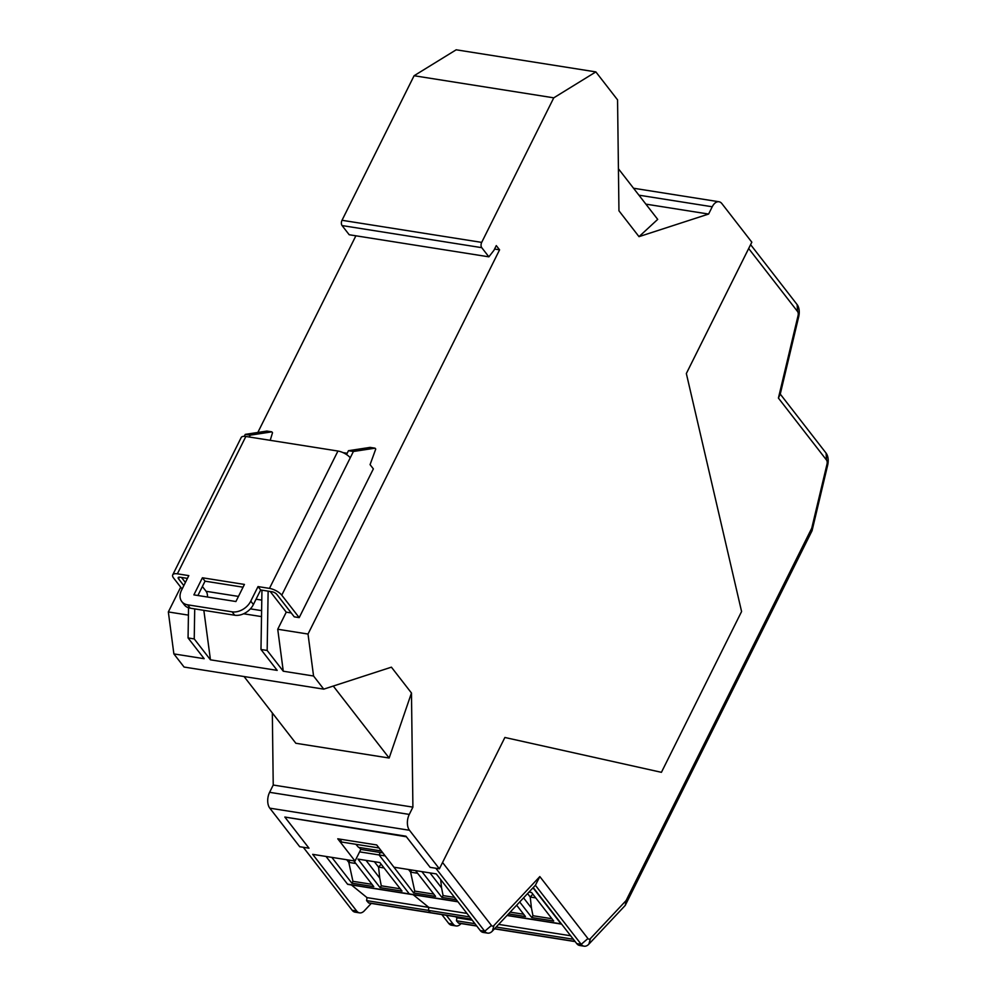 <?xml version="1.0" encoding="UTF-8"?>
<svg xmlns="http://www.w3.org/2000/svg" width="996" height="996" viewBox="0 0 996 996"><rect width="100%" height="100%" fill="white"/><g stroke="black" fill="none" stroke-linecap="round" stroke-linejoin="round"><path stroke-width="1.49" d="M595.857 71.899L553.764 97.832L414.087 75.733L456.18 49.8L595.857 71.899L617.557 99.861L618.952 210.803L639.009 236.65L708.604 214.053L712.24 206.77A11.516 6.673 99 0 1 718.975 201.752A11.516 6.673 99 0 1 721.901 203.632L751.831 242.19L686.344 373.525L741.584 611.544L686.344 373.525L748.668 248.514L797.559 311.511A3.835 2.229 99 0 1 798.082 315.52L778.411 398.076L826.506 460.04A3.835 2.229 99 0 1 827.029 464.049L811.752 528.204L626.098 900.571L625.239 905.414L812.064 530.706L811.752 528.204M244.057 676.533L295.849 743.265L389.15 758.031L411.473 693.017L412.904 807.134L409.281 814.417A11.516 6.673 99 0 0 409.481 830.266L439.398 868.811L430.135 867.354L405.957 836.204L284.831 817.044L308.997 848.194L299.721 846.725L269.804 808.167A11.516 6.673 -81 0 1 269.605 792.318L273.228 785.035L272.331 712.949M439.398 868.811L504.885 737.476L661.419 772.323L504.885 737.476L442.56 862.486L491.451 925.483A3.835 2.229 99 0 0 494.004 925.433L539.832 876.58L587.926 938.556A3.835 2.229 99 0 0 590.479 938.493L626.098 900.571M414.087 75.733L342.014 220.29A3.835 2.229 -81 0 0 342.076 225.569L481.753 247.668L488.874 256.831L493.929 250.32L496.282 245.601L499.581 249.834L308.013 634.041L313.566 676.01L323.75 689.145L391.416 667.171L411.473 693.017M488.874 256.831L349.198 234.745L342.076 225.569M323.75 689.145L184.073 667.046L173.877 653.911L168.336 611.942L180.687 587.179M257.839 432.451L355.883 235.803M273.228 785.035L412.904 807.134M553.764 97.832L481.69 242.389A3.835 2.229 99 0 0 481.753 247.668M741.584 611.544L661.419 772.323L741.584 611.544M333.274 686.045L389.15 758.031M313.566 676.01L283.275 671.217L277.735 629.248L308.013 634.041M173.877 653.911L204.168 658.705L188.057 637.938L194.232 638.922L210.455 659.825L203.844 610.349M268.136 591.151L267.165 650.45L260.977 649.479L277.199 670.383L210.455 659.825M267.165 650.45L283.275 671.217M291.23 612.951L286.25 612.167L277.735 629.248M172.719 574.879A9.985 3.884 -153.5 0 1 177.375 573.821L188.804 575.626L181.546 590.192A15.363 10.993 -37.8 0 0 181.782 601.559L184.409 604.946A15.363 10.993 142.2 0 0 190.236 608.195L234.732 615.229A15.363 10.993 142.2 0 0 253.407 604.522L260.666 589.968L272.095 591.773A3.835 1.494 26.5 0 1 276.826 594.388L294.256 616.848L299.198 617.62L373.363 468.879L370.076 464.646L375.741 449.072L375.044 448.175L353.406 451.487L350.256 457.811A9.985 3.884 26.5 0 0 337.943 451.039L245.85 436.472A9.985 3.884 26.5 0 0 241.194 437.53L172.719 574.879A9.985 3.884 -153.5 0 0 173.615 578.054L182.131 589.034M168.336 611.942L188.431 615.13M494.576 249.05L499.581 249.834M286.25 612.167L270.202 591.475M260.977 649.479L261.948 590.18M243.622 613.773L261.525 616.611M194.718 608.905L194.232 638.922M202.375 586.507L206.097 591.3A7.682 4.457 99 0 1 207.467 597.027M188.057 637.938L188.543 607.784M181.509 577.456L185.405 582.461M183.824 585.623L178.558 578.838A3.835 1.494 26.5 0 1 178.209 577.618A3.835 1.494 26.5 0 1 180.002 577.207L187.435 578.39M244.281 436.323L245.253 434.38L266.891 431.069L271.833 431.853L250.195 435.165L249.274 437.007M270.215 440.319L272.518 432.737L271.833 431.853M347.181 453.28L343.035 452.632M346.546 454.562L348.463 450.702L370.101 447.391L375.044 448.175M299.198 617.62L281.768 595.172A9.985 3.884 -153.5 0 0 269.468 588.387L258.026 586.582L260.666 589.968M243.061 587.192L205.039 581.166L197.893 595.508M181.782 601.559A15.363 10.993 -37.8 0 0 187.597 604.809L232.093 611.843A15.363 10.993 -37.8 0 0 250.768 601.136L258.026 586.582M193.884 594.873L235.915 601.522L244.431 584.428L202.4 577.78L193.884 594.873M205.039 581.166L202.4 577.78M348.463 450.702L353.406 451.487M250.195 435.165L245.253 434.38M708.604 214.053L645.869 204.13M618.429 168.772L657.709 219.381L639.009 236.65M378.194 846.874L378.891 847.783M355.858 844.297L358.535 847.359L381.368 850.97M378.567 847.882L341.479 842.018L340.445 839.23M533.009 887.785L560.997 923.852A1.531 0.896 99 0 0 561.395 924.101A1.531 0.896 99 0 0 561.595 924.101M551.921 918.735L532.972 915.735L531.789 917.565L553.701 921.026L531.565 892.503L528.963 892.092M531.789 917.565L519.688 901.978M508.52 913.88L525.452 916.557L516.65 905.215M523.56 897.857L531.441 908.016L530.233 897.023L527.569 893.586M532.972 915.735L531.441 908.016M535.748 897.894L530.233 897.023L532.835 894.134M523.672 914.266L510.164 912.124M459.144 923.093A1.531 0.896 -81 0 1 458.733 923.192A1.531 0.896 -81 0 1 458.372 922.968L456.454 920.765L456.89 917.777L455.645 916.768M570.646 935.767L498.66 924.388M472.241 920.204L456.89 917.777M456.454 920.765L474.943 923.69M496.17 927.039L573.347 939.253M285.479 817.156L406.393 836.765L430.135 867.354L435.837 868.251L484.728 931.248A11.516 6.673 99 0 0 487.667 933.128L483.197 932.43A11.516 6.673 -81 0 1 480.259 930.538L436.298 873.903L393.968 867.205L376.7 844.957L337.769 838.806L355.024 861.042L312.694 854.344L356.655 910.991A11.516 6.673 99 0 0 359.581 912.871A11.516 6.673 99 0 0 364.299 910.83L371.247 903.422M487.667 933.128A11.516 6.673 99 0 0 492.373 931.086L535.375 885.27L581.203 944.32A11.516 6.673 99 0 0 584.142 946.2L579.672 945.49A11.516 6.673 -81 0 1 576.734 943.61L533.221 887.548M446.32 915.287L453.13 924.051A11.516 6.673 99 0 0 456.056 925.944A11.516 6.673 99 0 0 460.762 923.902L461.086 923.566M535.375 885.27L539.832 876.58M584.142 946.2A11.516 6.673 99 0 0 588.848 944.158L625.239 905.414M812.064 530.706L827.664 465.169A11.516 6.673 99 0 0 826.095 453.143L826.506 460.04M778.411 398.076L780.254 394.092L826.095 453.143M780.254 394.092L798.717 316.653A11.516 6.673 99 0 0 797.149 304.627L750.598 244.643M359.581 912.871L355.124 912.162A11.516 6.673 -81 0 1 352.186 910.282L303.294 847.285L308.997 848.194L285.254 817.604M355.024 861.042L360.826 849.414L359.12 847.447M360.826 849.414L382.862 852.9M441.851 914.589L448.661 923.354A11.516 6.673 -81 0 0 451.599 925.234L456.056 925.944M359.606 851.866L379.078 854.942L380.298 852.489L379.078 854.942L409.331 893.922A1.531 0.896 99 0 0 409.717 894.184A1.531 0.896 -81 0 1 409.331 893.922L347.517 884.149L326.028 856.46M466.987 913.432L428.815 907.393L413.216 894.732L428.815 907.393L428.392 910.381L428.815 907.393L367.014 897.62L351.414 884.958M431.081 912.722A1.531 0.896 -81 0 1 430.67 912.809A1.531 0.896 -81 0 1 430.309 912.597L428.392 910.381L469.689 916.918M457.799 901.592L409.331 893.922L379.078 854.942L385.203 855.913M454.537 897.396L443.096 895.591L441.913 897.408L421.906 871.625M441.913 897.408L456.317 899.687M415.569 870.616L435.576 896.412L413.664 892.939L391.839 864.466M433.808 894.122L414.747 891.109L413.664 892.939M414.747 891.109L410.601 872.16L411.672 870.006M417.623 873.268L410.601 872.16L408.547 869.508M429.961 872.894L441.564 887.859L440.655 879.505M443.096 895.591L441.564 887.859M457.961 901.803L347.915 884.398A1.531 0.896 -81 0 1 347.517 884.149M369.279 902.949A1.531 0.896 -81 0 1 368.869 903.036A1.531 0.896 -81 0 1 368.508 902.824L366.59 900.608L367.014 897.62M366.59 900.608L428.392 910.381L430.309 912.597A1.531 0.896 99 0 0 430.67 912.809L368.869 903.036M357.975 859.1L379.887 862.573L402.023 891.096L380.111 887.635L357.975 859.1M353.767 860.843L373.774 886.627L351.862 883.166L331.842 857.382M371.994 884.336L352.945 881.323L351.862 883.166M352.945 881.323L348.799 862.387L349.87 860.233M355.821 863.495L348.799 862.387L346.745 859.735M400.255 888.806L381.294 885.805L380.111 887.635M366.018 860.382L379.762 878.086L378.555 867.093L374.372 861.702M381.294 885.805L379.762 878.086M384.07 867.964L378.555 867.093L381.157 864.204M261.786 600.115L256.059 599.206M238.455 596.417L206.097 591.3M250.394 608.855L261.612 610.635M178.558 578.838L179.405 577.157M281.768 595.172L350.256 457.811M253.407 604.522L250.768 601.136M232.093 611.843L234.732 615.229M190.236 608.195L187.597 604.809M177.375 573.821L245.85 436.472M337.943 451.039L269.468 588.387M481.69 242.389L342.014 220.29M638.922 195.179L712.24 206.77M269.804 808.167L409.481 830.266M409.281 814.417L269.605 792.318M560.997 923.852L507.151 915.336M575.041 941.432L494.614 928.708M476.623 925.857L458.372 922.968M491.451 925.483L484.728 931.248L480.259 930.538M494.004 925.433L492.373 931.086M587.926 938.556L581.203 944.32L576.734 943.61M590.479 938.493L588.848 944.158M827.664 465.169L827.029 464.049M798.717 316.653L798.082 315.52M797.149 304.627L797.559 311.511M356.655 910.991L352.186 910.282M453.13 924.051L448.661 923.354M471.382 919.096L368.508 902.824M718.975 201.752L633.531 188.232M507.001 915.498L561.395 924.101M575.178 941.606L494.477 928.845M476.773 926.043L458.733 923.192M471.519 919.271L430.67 912.809"/></g></svg>
